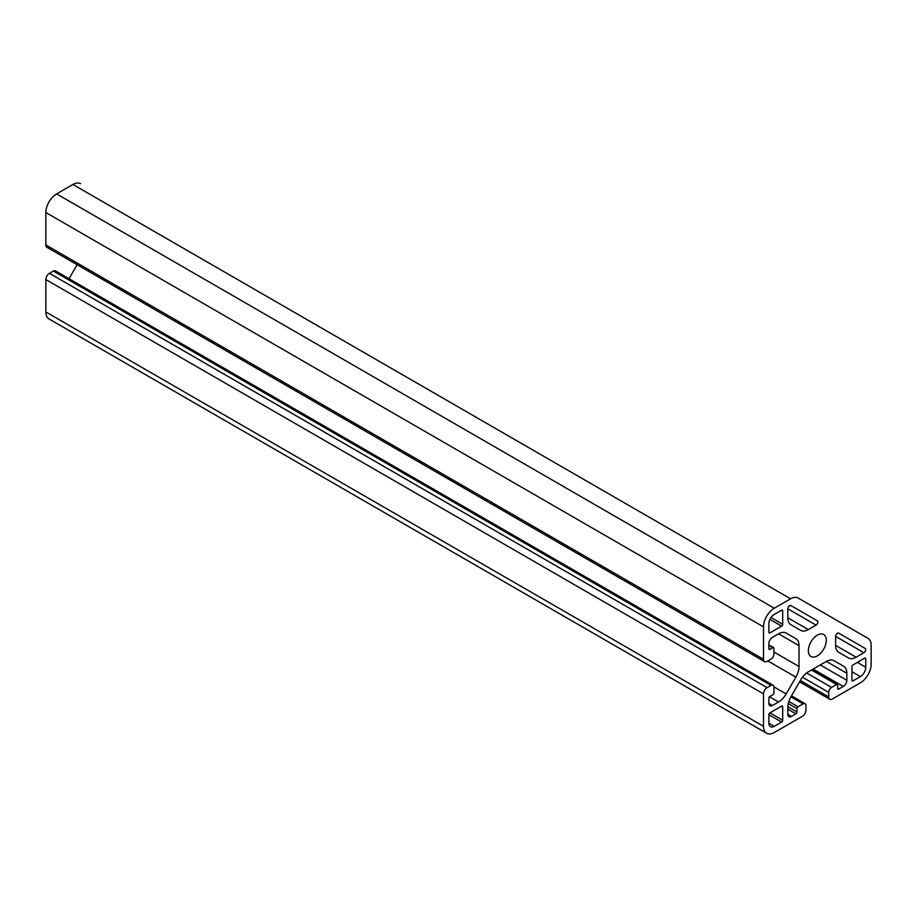 <?xml version="1.0" encoding="UTF-8"?>
<svg xmlns="http://www.w3.org/2000/svg" width="917" height="917" viewBox="0 0 917 917"><rect width="100%" height="100%" fill="white"/><g stroke="black" fill="none" stroke-linecap="round" stroke-linejoin="round"><path stroke-width="1.38" d="M790.878 605.552L790.878 605.552A2.533 1.467 120 0 0 788.918 606.229A2.533 1.467 120 0 0 787.818 608.785L787.818 617.771A15.222 8.792 120 0 0 790.97 624.741L800.679 630.357A15.222 8.792 120 0 0 808.29 629.601L816.073 625.107A2.533 1.467 120 0 0 817.735 622.872A2.533 1.467 120 0 0 817.345 620.832L790.878 605.552L817.345 620.832M848.489 657.959L848.489 657.959A15.222 8.792 120 0 0 856.1 657.202L863.883 652.709A2.533 1.467 120 0 0 865.545 650.474A2.533 1.467 120 0 0 865.155 648.445L838.688 633.154A2.533 1.467 120 0 0 836.728 633.842A2.533 1.467 120 0 0 835.628 636.398L835.628 645.385A15.222 8.792 120 0 0 838.78 652.354L848.489 657.959M838.665 633.143L865.155 648.445M860.387 676.586A7.611 4.39 120 0 0 865.763 667.267L865.763 658.773A1.525 0.883 120 0 0 865.453 658.074A1.525 0.883 120 0 0 864.697 658.154L853.028 664.882A1.525 0.883 120 0 0 851.95 666.751L851.95 680.219A1.525 0.883 120 0 0 852.271 680.907A1.525 0.883 120 0 0 853.028 680.838L860.387 676.586L851.95 671.725M768.882 623.755L768.882 632.249A1.525 0.883 120 0 0 769.203 632.948A1.525 0.883 120 0 0 769.959 632.879L781.628 626.139A1.525 0.883 120 0 0 782.694 624.282L782.694 610.814A1.525 0.883 120 0 0 782.384 610.114A1.525 0.883 120 0 0 781.628 610.195L774.269 614.436A7.611 4.39 120 0 0 768.882 623.755M774.269 726.31L781.628 722.057A1.525 0.883 120 0 0 782.694 720.2L782.694 706.732A1.525 0.883 120 0 0 782.384 706.033A1.525 0.883 120 0 0 781.628 706.113L769.959 712.841A1.525 0.883 120 0 0 768.882 714.71L768.882 723.204A7.611 4.39 120 0 0 770.463 726.688A7.611 4.39 120 0 0 774.269 726.31L768.882 723.204M843.686 666.281L833.977 660.676A15.222 8.792 120 0 0 826.366 661.432L808.29 671.863A15.222 8.792 120 0 0 800.679 679.898L790.97 696.725A15.222 8.792 120 0 0 787.818 707.328L787.818 714.343A5.078 2.934 120 0 0 788.861 716.67A5.078 2.934 120 0 0 791.405 716.418L795.887 713.827A1.525 0.883 120 0 0 796.965 711.959L796.965 708.646A1.525 0.883 -60 0 1 798.042 706.789L803.063 703.878A4.058 2.338 -60 0 1 805.092 703.683A4.058 2.338 -60 0 1 805.928 705.54L805.928 710.102A5.078 2.934 -60 0 1 802.341 716.315L774.269 732.523A15.222 8.792 -60 0 1 766.658 733.279A15.222 8.792 -60 0 1 763.506 726.31L763.506 693.882A5.078 2.934 -60 0 1 767.093 687.67L771.037 685.389A4.058 2.338 -60 0 1 773.065 685.194A4.058 2.338 -60 0 1 773.914 687.051L773.914 692.851A1.525 0.883 -60 0 1 772.836 694.719L769.959 696.37A1.525 0.883 120 0 0 768.882 698.238L768.882 703.419A5.078 2.934 120 0 0 769.936 705.735A5.078 2.934 120 0 0 772.469 705.494L778.544 701.986A15.222 8.792 120 0 0 786.156 693.951L795.876 677.124A15.222 8.792 120 0 0 799.028 666.51L799.028 645.648A15.222 8.792 120 0 0 795.876 638.679L786.156 633.074A15.222 8.792 120 0 0 778.544 633.819L772.469 637.326A5.078 2.934 120 0 0 768.882 643.539L768.882 648.72A1.525 0.883 120 0 0 769.203 649.419A1.525 0.883 120 0 0 769.959 649.351L772.836 647.689A1.525 0.883 -60 0 1 773.593 647.608A1.525 0.883 -60 0 1 773.914 648.308L773.914 654.108A4.058 2.338 -60 0 1 771.037 659.082L767.093 661.363A5.078 2.934 -60 0 1 764.549 661.615A5.078 2.934 -60 0 1 763.506 659.289L763.506 626.873A15.222 8.792 -60 0 1 774.269 608.223L790.569 598.812A15.222 8.792 -60 0 1 798.18 598.056L867.998 638.358A15.222 8.792 -60 0 1 871.15 645.327L871.15 664.16A15.222 8.792 -60 0 1 860.387 682.81L832.304 699.018A5.078 2.934 -60 0 1 829.77 699.27A5.078 2.934 -60 0 1 828.716 696.943L828.716 692.381A4.058 2.338 -60 0 1 831.593 687.418L836.613 684.518A1.525 0.883 -60 0 1 837.37 684.437A1.525 0.883 -60 0 1 837.691 685.137L837.691 688.449A1.525 0.883 120 0 0 838 689.148A1.525 0.883 120 0 0 838.768 689.068L843.25 686.478A5.078 2.934 120 0 0 846.838 680.265L846.838 673.25A15.222 8.792 120 0 0 843.686 666.281L833.943 660.653M766.658 733.279L49.002 318.944A15.222 8.792 -60 0 1 45.85 311.975L45.85 279.559A5.078 2.934 -60 0 1 49.438 273.335L53.381 271.065A4.058 2.338 -60 0 1 55.41 270.859L773.065 685.194M69.027 278.722L77.108 264.715M795.876 638.679L786.156 633.074M764.549 661.615L46.905 247.281A5.078 2.934 -60 0 1 45.85 244.954L45.85 212.538A15.222 8.792 -60 0 1 56.613 193.888L72.924 184.477A15.222 8.792 -60 0 1 80.536 183.721M826.297 640.33A12.689 7.325 120 0 0 823.672 634.53A12.689 7.325 120 0 0 810.983 641.854A12.689 7.325 120 0 0 810.983 656.503A12.689 7.325 120 0 0 820.761 653.099A12.689 7.325 120 0 0 826.297 640.33M787.818 617.771L808.29 629.601M787.818 608.785L816.073 625.107M835.628 645.385L856.1 657.202M835.628 636.398L863.883 652.709M857.338 662.395L865.763 667.267M864.697 658.154L865.763 658.773M768.882 632.249L769.959 632.879M769.959 619.411L781.628 626.139M771.037 617.542L782.694 624.282M768.882 714.71L781.628 722.057M769.959 712.841L782.694 720.2M781.628 706.113L782.694 706.732M763.506 726.31L45.85 311.975M763.506 693.882L45.85 279.559M767.093 687.67L49.438 273.335M771.037 685.389L53.381 271.065M772.469 705.494L768.882 703.419M778.544 701.986L769.501 696.76M786.156 693.951L773.902 686.867M795.876 677.124L767.827 660.928M799.028 666.51L773.914 652.01M799.028 645.648L778.544 633.819M769.959 649.351L768.882 648.72M772.836 647.689L768.882 645.408M763.506 659.289L45.85 244.954M45.85 212.538L763.506 626.873M774.269 608.223L56.613 193.888M851.95 680.219L853.028 680.838M782.694 610.814L781.628 610.195M790.569 598.812L72.924 184.477M828.716 696.943L800.312 680.54M828.716 692.381L802.455 677.216M831.593 687.418L806.605 672.986M836.613 684.518L811.499 670.006M838.768 689.068L837.691 688.449M843.25 686.478L813.104 669.078M846.838 680.265L820.291 664.94M846.838 673.25L826.366 661.432M791.405 716.418L787.818 714.343M795.887 713.827L787.818 709.162M796.965 711.959L787.829 706.686M796.965 708.646L788.242 703.614M798.042 706.789L788.826 701.471M803.063 703.878L790.89 696.851M768.882 644.892L773.593 647.608M799.567 681.824L829.77 699.27M811.946 669.754L837.37 684.437M791.486 695.82L805.092 703.683"/></g></svg>
